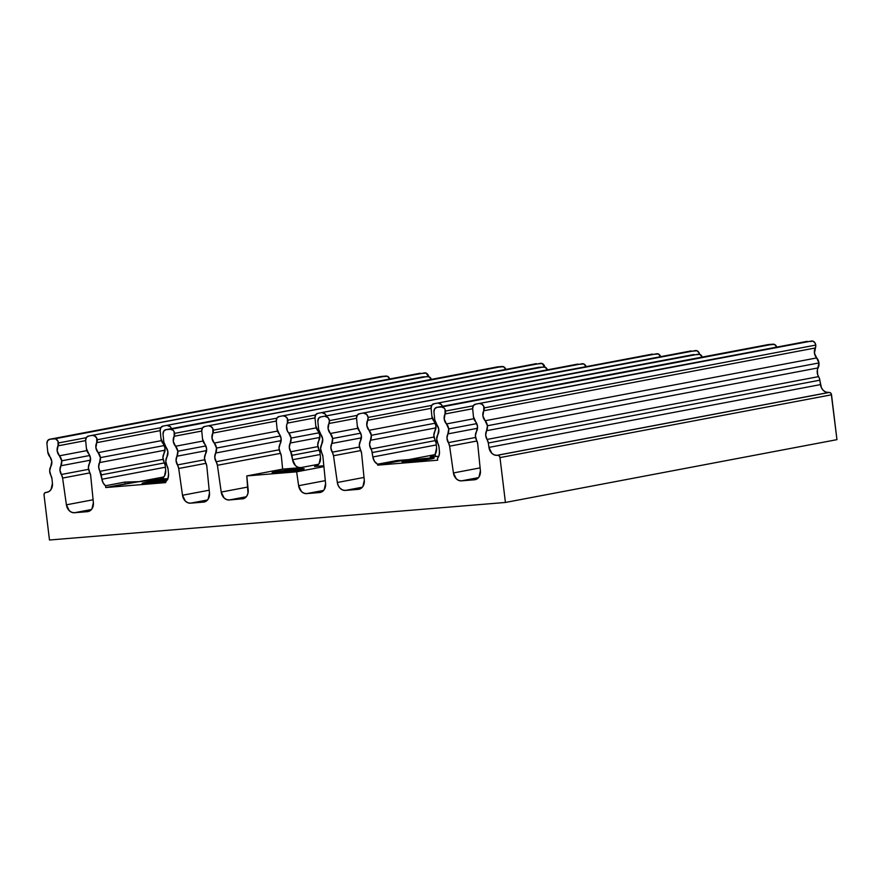 <?xml version="1.0" encoding="UTF-8"?>
<svg xmlns="http://www.w3.org/2000/svg" width="881" height="881" viewBox="0 0 881 881"><rect width="100%" height="100%" fill="white"/><g stroke="black" fill="none" stroke-linecap="round" stroke-linejoin="round"><path stroke-width="1.32" d="M427.726 458.241L427.88 459.53L427.726 458.241L434.003 458.021L430.974 459.001L408.531 461.875A16.155 0.815 173.1 0 1 402.088 461.996A16.155 0.815 173.1 0 1 410.898 460.19A16.155 0.815 173.1 0 1 427.726 458.241A16.155 0.815 173.1 0 1 434.168 458.109A16.155 0.815 173.1 0 1 425.358 459.915A16.155 0.815 173.1 0 1 408.531 461.875L402.265 462.085L405.282 461.115L427.726 458.241M166.366 481.18L148.57 483.284A16.155 0.815 173.1 0 1 142.127 483.405A16.155 0.815 173.1 0 1 150.706 481.643A16.155 0.815 173.1 0 1 167.346 479.682M297.745 468.945L297.899 470.234L297.745 468.945L304.022 468.725L300.994 469.705L278.55 472.579A16.155 0.815 173.1 0 1 272.108 472.701A16.155 0.815 173.1 0 1 280.918 470.895A16.155 0.815 173.1 0 1 297.745 468.945A16.155 0.815 173.1 0 1 304.187 468.824A16.155 0.815 173.1 0 1 295.377 470.619A16.155 0.815 173.1 0 1 278.55 472.579L272.273 472.8L275.301 471.82L297.745 468.945M321.774 452.988A7.544 6.013 79.3 0 1 322.887 456.424A7.544 6.013 79.3 0 1 322.909 456.611L325.585 483.471A8.799 7.004 79.3 0 1 320.199 492.468A8.799 7.004 79.3 0 1 319.616 492.545L306.643 493.613L319.616 492.545L322.182 491.686L324.208 489.671L325.585 483.471L322.909 456.611A7.544 6.013 79.3 0 0 322.887 456.424L321.774 452.988A7.544 6.013 79.3 0 1 321.675 444.288L320.596 448.539L321.774 452.988M360.472 449.806A7.544 6.013 79.3 0 1 361.584 453.23A7.544 6.013 79.3 0 1 361.606 453.429L364.294 480.288A8.799 7.004 79.3 0 1 358.897 489.274A8.799 7.004 79.3 0 1 358.325 489.351L345.352 490.42L358.325 489.351L360.88 488.492L362.906 486.477L364.294 480.288L361.606 453.429A7.544 6.013 79.3 0 0 361.584 453.23L360.472 449.806A7.544 6.013 79.3 0 1 360.373 441.106L359.294 445.357L360.472 449.806M476.577 440.236A7.544 6.013 79.3 0 1 477.689 443.672A7.544 6.013 79.3 0 1 477.711 443.859L480.398 470.718A8.799 7.004 79.3 0 1 475.013 479.716A8.799 7.004 79.3 0 1 474.43 479.793L461.457 480.861L474.43 479.793L476.984 478.934L479.011 476.918L480.398 470.718L477.711 443.859A7.544 6.013 79.3 0 0 477.689 443.672L476.577 440.236A7.544 6.013 79.3 0 1 476.489 431.536L475.399 435.787L476.577 440.236M89.565 472.117A7.544 6.013 79.3 0 1 90.677 475.542A7.544 6.013 79.3 0 1 90.699 475.74L93.375 502.599A8.799 7.004 79.3 0 1 87.99 511.586A8.799 7.004 79.3 0 1 87.406 511.674L74.433 512.742L87.406 511.674L89.961 510.815L91.987 508.789L93.375 502.599L90.699 475.74A7.544 6.013 79.3 0 0 90.677 475.542L89.565 472.117A7.544 6.013 79.3 0 1 89.466 463.417L88.375 467.668L89.565 472.117M205.669 462.558A7.544 6.013 79.3 0 1 206.782 465.983A7.544 6.013 79.3 0 1 206.804 466.181L209.48 493.03A8.799 7.004 79.3 0 1 204.095 502.027A8.799 7.004 79.3 0 1 203.511 502.104L190.538 503.172L203.511 502.104L206.077 501.245L208.103 499.23L209.48 493.03L206.804 466.181A7.544 6.013 79.3 0 0 206.782 465.983L205.669 462.558A7.544 6.013 79.3 0 1 205.57 453.858L204.491 458.109L205.669 462.558M280.213 452.581A7.544 6.013 79.3 0 1 281.325 456.006A7.544 6.013 79.3 0 1 281.347 456.204A7.544 6.013 -100.7 0 0 281.325 456.006L280.213 452.581A7.544 6.013 79.3 0 1 280.114 443.881L281.127 438.606A7.544 6.013 79.3 0 1 280.114 443.881L279.024 448.132L280.213 452.581M318.911 449.387A7.544 6.013 79.3 0 1 320.023 452.812A7.544 6.013 79.3 0 1 320.045 453.01A7.544 6.013 -100.7 0 0 320.023 452.812L318.911 449.387A7.544 6.013 79.3 0 1 318.812 440.687L319.836 435.423A7.544 6.013 79.3 0 1 318.812 440.687L317.733 444.938L318.911 449.387M435.016 439.828A7.544 6.013 79.3 0 1 436.128 443.253A7.544 6.013 79.3 0 1 436.15 443.451A7.544 6.013 -100.7 0 0 436.128 443.253L435.016 439.828A7.544 6.013 79.3 0 1 434.917 431.128L435.941 425.853A7.544 6.013 79.3 0 1 434.917 431.128L433.837 435.379L435.016 439.828M437.879 443.429A7.544 6.013 79.3 0 1 438.991 446.854A7.544 6.013 79.3 0 1 439.013 447.052L439.454 451.479L439.013 447.052A7.544 6.013 79.3 0 0 438.991 446.854L437.879 443.429A7.544 6.013 79.3 0 1 437.78 434.729L436.701 438.98L437.879 443.429M166.961 465.741A7.544 6.013 79.3 0 1 168.073 469.166A7.544 6.013 79.3 0 1 168.095 469.364L168.535 473.791L168.095 469.364A7.544 6.013 79.3 0 0 168.073 469.166L166.961 465.741A7.544 6.013 79.3 0 1 166.872 457.041L165.782 461.292L166.961 465.741M331.763 443.462L361.419 437.846L331.763 443.462L332.611 438.496A7.544 6.013 79.3 0 1 331.763 443.462A7.544 6.013 79.3 0 0 332.236 452.184A7.544 6.013 79.3 0 1 333.514 455.741L360.858 450.565L333.514 455.741L337.324 482.502L364.007 477.447L337.324 482.502L333.514 455.741L330.871 447.79L331.763 443.462M360.67 433.177L332.611 438.496L360.67 433.177M447.878 433.893L477.524 428.276L447.878 433.893L448.715 428.937A7.544 6.013 79.3 0 1 447.878 433.893A7.544 6.013 79.3 0 0 448.341 442.614A7.544 6.013 79.3 0 1 449.618 446.182L476.962 440.996L449.618 446.182L453.429 472.943L480.112 467.888L453.429 472.943L449.618 446.182L446.975 438.231L447.878 433.893M476.775 423.618L448.715 428.937L476.775 423.618M60.855 465.774L90.512 460.157L60.855 465.774L61.703 460.807A7.544 6.013 79.3 0 1 60.855 465.774A7.544 6.013 79.3 0 0 61.318 474.496A7.544 6.013 79.3 0 1 62.606 478.053L89.939 472.877L62.606 478.053L66.405 504.824L93.089 499.769L66.405 504.824L62.606 478.053L59.952 470.113L60.855 465.774M89.763 455.499L61.703 460.807L89.763 455.499M176.96 456.215L206.617 450.598L176.96 456.215L177.808 451.248A7.544 6.013 79.3 0 1 176.96 456.215A7.544 6.013 79.3 0 0 177.422 464.926A7.544 6.013 79.3 0 1 178.711 468.494L206.044 463.318L178.711 468.494L182.51 495.254L209.204 490.199L182.51 495.254L178.711 468.494L176.068 460.543L176.96 456.215M205.868 445.929L177.808 451.248L205.868 445.929M215.658 453.021L281.16 440.621L215.658 453.021L216.506 448.066A7.544 6.013 79.3 0 1 215.658 453.021A7.544 6.013 79.3 0 0 216.131 461.743A7.544 6.013 79.3 0 1 217.409 465.3L280.587 453.341L217.409 465.3L221.219 492.072L247.902 487.017L221.219 492.072L217.409 465.3L214.766 457.36L215.658 453.021M280.411 435.952L216.506 448.066L280.411 435.952M50.856 475.3A7.544 6.013 79.3 0 1 51.968 478.735A7.544 6.013 79.3 0 1 51.99 478.934L52.431 483.317L51.99 478.934A7.544 6.013 79.3 0 0 51.968 478.735L50.856 475.3A7.544 6.013 79.3 0 1 50.768 466.6L49.677 470.861L50.856 475.3M164.108 462.14A7.544 6.013 79.3 0 1 165.221 465.564A7.544 6.013 79.3 0 1 165.243 465.763A7.544 6.013 -100.7 0 0 165.221 465.564L164.108 462.14A7.544 6.013 79.3 0 1 164.009 453.44L165.022 448.165A7.544 6.013 79.3 0 1 164.009 453.44L162.919 457.691L164.108 462.14M651.092 354.547L658.305 353.964L660.684 356.673A4.416 3.513 -100.7 0 0 656.918 353.744L320.849 416.922L318.548 418.365L317.854 421.47L318.647 429.432L321.014 434.718A7.544 6.013 79.3 0 1 322.688 439.024A7.544 6.013 79.3 0 1 321.675 444.288L322.688 439.024L321.014 434.718A7.544 6.013 79.3 0 1 318.647 429.432L317.854 421.47A4.416 3.513 79.3 0 1 320.552 416.955A4.416 3.513 79.3 0 1 320.849 416.922L652.38 354.118A4.416 3.513 -100.7 0 0 652.083 354.162A4.416 3.513 -100.7 0 0 651.797 354.228M699.602 354.283A4.416 3.513 -100.7 0 0 695.627 350.55L359.547 413.729L357.245 415.171L356.552 418.277L357.345 426.239L359.712 431.525A7.544 6.013 79.3 0 1 361.397 435.831A7.544 6.013 79.3 0 1 360.373 441.106L361.397 435.831L359.712 431.525A7.544 6.013 79.3 0 1 357.345 426.239L356.552 418.277A4.416 3.513 79.3 0 1 359.25 413.773A4.416 3.513 79.3 0 1 359.547 413.729L691.078 350.924A4.416 3.513 -100.7 0 0 690.781 350.968A4.416 3.513 -100.7 0 0 690.495 351.034M805.906 341.795L813.108 341.211L815.299 343.425L815.729 346.607L814.451 353.138L818.945 362.939L817.381 369.954L817.623 374.535L819.396 378.323L821.455 387.816L823.328 390.448L825.794 392.089L830.012 392.585L831.257 393.84L836.95 439.652L505.419 502.456L836.95 439.652L831.521 394.787L499.99 457.591L505.419 502.456L49.479 540.009L44.05 495.1L49.479 540.009L505.419 502.456L499.99 457.591L499.186 455.873L497.688 455.257A2.511 2.004 79.3 0 1 499.99 457.591L831.521 394.787A2.511 2.004 -100.7 0 0 829.219 392.452L497.688 455.257L829.219 392.452L496.972 455.323L494.263 454.893L491.796 453.241L488.955 447.405L820.486 384.601A8.799 7.004 -100.7 0 0 828.503 392.519L496.972 455.323A8.799 7.004 79.3 0 1 488.955 447.405L488.327 442.989L488.955 447.405L820.486 384.601L819.859 380.185L488.327 442.989L487.039 439.432A7.544 6.013 79.3 0 1 488.327 442.989L819.859 380.185A7.544 6.013 -100.7 0 0 818.57 376.627L487.039 439.432L485.673 435.049L486.576 430.71L818.108 367.906A7.544 6.013 -100.7 0 0 818.57 376.627L487.039 439.432A7.544 6.013 79.3 0 1 486.576 430.71L487.413 425.743L485.156 420.744A7.544 6.013 79.3 0 1 487.413 425.743L818.945 362.939L487.413 425.743A7.544 6.013 79.3 0 1 486.576 430.71L818.108 367.906A7.544 6.013 -100.7 0 0 818.945 362.939A7.544 6.013 -100.7 0 0 816.687 357.939L485.156 420.744L482.92 415.942L483.735 410.777L815.266 347.984A7.544 6.013 -100.7 0 0 816.687 357.939L485.156 420.744A7.544 6.013 79.3 0 1 483.735 410.777L483.768 406.229L481.577 404.016L480.2 403.795A4.416 3.513 79.3 0 1 484.231 407.881L815.762 345.077L484.231 407.881A4.416 3.513 79.3 0 1 483.735 410.777L815.266 347.984A4.416 3.513 -100.7 0 0 815.762 345.077A4.416 3.513 -100.7 0 0 811.731 340.991L475.652 404.17L473.35 405.612L472.656 408.718L445.037 413.971L444.222 419.125L446.458 423.937A7.544 6.013 79.3 0 1 448.715 428.937L446.458 423.937L473.89 418.739L446.458 423.937A7.544 6.013 79.3 0 1 445.037 413.971L445.059 409.412L444.134 408.057L441.491 406.978L773.022 344.185L436.954 407.352L768.485 344.559L436.954 407.352L434.652 408.795L433.959 411.901L434.751 419.863L437.119 425.149A7.544 6.013 79.3 0 1 434.751 419.863L433.959 411.901A4.416 3.513 79.3 0 1 436.657 407.396A4.416 3.513 79.3 0 1 436.954 407.352L441.491 406.978A4.416 3.513 79.3 0 1 445.533 411.064L473.229 405.822L445.533 411.064A4.416 3.513 79.3 0 1 445.037 413.971L472.668 408.74L473.449 416.68L475.817 421.966A7.544 6.013 79.3 0 1 477.502 426.272A7.544 6.013 79.3 0 1 476.489 431.536L477.502 426.272L475.817 421.966A7.544 6.013 79.3 0 1 473.449 416.68L472.656 408.718A4.416 3.513 79.3 0 1 475.366 404.214A4.416 3.513 79.3 0 1 475.652 404.17L807.183 341.365A4.416 3.513 -100.7 0 0 806.897 341.41A4.416 3.513 -100.7 0 0 806.611 341.476M428.695 376.594A4.416 3.513 -100.7 0 0 424.708 372.872L88.629 436.051L86.338 437.494L85.644 440.588L58.025 445.841L57.199 451.006L59.434 455.807A7.544 6.013 79.3 0 1 61.703 460.807L59.434 455.807L86.878 450.609L59.434 455.807A7.544 6.013 79.3 0 1 58.025 445.841L58.047 441.293L55.855 439.079L54.479 438.859L386.01 376.055L49.931 439.234L381.462 376.429L49.931 439.234L47.629 440.676L46.935 443.782L47.739 451.744L50.096 457.03A7.544 6.013 79.3 0 1 47.739 451.744L46.935 443.782A4.416 3.513 79.3 0 1 49.644 439.278A4.416 3.513 79.3 0 1 49.931 439.234L54.479 438.859A4.416 3.513 79.3 0 1 58.509 442.945L86.206 437.703L58.509 442.945A4.416 3.513 79.3 0 1 58.025 445.841L85.644 440.61L86.437 448.561L88.805 453.836A7.544 6.013 79.3 0 1 90.479 458.142A7.544 6.013 79.3 0 1 89.466 463.417L90.479 458.142L88.805 453.836A7.544 6.013 79.3 0 1 86.437 448.561L85.644 440.588A4.416 3.513 79.3 0 1 88.342 436.084A4.416 3.513 79.3 0 1 88.629 436.051L420.16 373.247A4.416 3.513 -100.7 0 0 419.874 373.28A4.416 3.513 -100.7 0 0 419.587 373.357M544.799 367.036A4.416 3.513 -100.7 0 0 540.813 363.302L204.744 426.481L202.443 427.924L201.749 431.029L174.13 436.282L173.304 441.436L175.539 446.249A7.544 6.013 79.3 0 1 177.808 451.248L175.539 446.249L202.982 441.051L175.539 446.249A7.544 6.013 79.3 0 1 174.13 436.282L174.152 431.734L173.216 430.369L170.584 429.3L502.115 366.496L166.035 429.675L497.567 366.87L166.035 429.675L163.734 431.117L163.04 434.223L163.844 442.185L166.201 447.471A7.544 6.013 79.3 0 1 163.844 442.185L163.04 434.223A4.416 3.513 79.3 0 1 165.749 429.708A4.416 3.513 79.3 0 1 166.035 429.675L170.584 429.3A4.416 3.513 79.3 0 1 174.614 433.386L202.311 428.133L174.614 433.386A4.416 3.513 79.3 0 1 174.13 436.282L201.749 431.051L202.542 438.991L204.91 444.277A7.544 6.013 79.3 0 1 206.583 448.583A7.544 6.013 79.3 0 1 205.57 453.858L206.583 448.583L204.91 444.277A7.544 6.013 79.3 0 1 202.542 438.991L201.749 431.029A4.416 3.513 79.3 0 1 204.447 426.525A4.416 3.513 79.3 0 1 204.744 426.481L536.276 363.677A4.416 3.513 -100.7 0 0 535.978 363.721A4.416 3.513 -100.7 0 0 535.692 363.787M539.128 367.278L545.053 367.135L547.442 369.833A4.416 3.513 -100.7 0 0 543.676 366.903L279.277 416.504L276.986 417.946L276.293 421.052L212.828 433.1L212.013 438.253L214.248 443.055A7.544 6.013 79.3 0 1 216.506 448.066L214.248 443.055L277.526 431.073L214.248 443.055A7.544 6.013 79.3 0 1 212.828 433.1L212.85 428.54L210.669 426.327L209.282 426.107A4.416 3.513 79.3 0 1 213.323 430.192L276.854 418.156L213.323 430.192A4.416 3.513 79.3 0 1 212.828 433.1L276.293 421.074L277.086 429.014L279.453 434.3A7.544 6.013 79.3 0 1 281.127 438.606L279.453 434.3A7.544 6.013 79.3 0 1 277.086 429.014L276.293 421.052A4.416 3.513 79.3 0 1 278.991 416.548A4.416 3.513 79.3 0 1 279.277 416.504L539.128 367.278A4.416 3.513 -100.7 0 0 538.842 367.322A4.416 3.513 -100.7 0 0 538.555 367.388M290.201 443.044L319.858 437.428L290.201 443.044L289.309 447.383L290.675 451.766A7.544 6.013 79.3 0 1 290.201 443.044A7.544 6.013 79.3 0 0 291.049 438.088L319.109 432.769L291.049 438.088L290.201 443.044M370.472 440.269L435.963 427.869L370.472 440.269L371.308 435.313A7.544 6.013 79.3 0 1 370.472 440.269A7.544 6.013 79.3 0 0 370.934 448.991A7.544 6.013 79.3 0 1 372.211 452.548L435.401 440.588L372.211 452.548L372.839 456.964L436.304 444.938L372.839 456.964L371.76 450.687L369.568 444.608L370.472 440.269M435.214 423.199L371.308 435.313L435.214 423.199M576.548 364.525L583.762 363.941L586.151 366.65A4.416 3.513 -100.7 0 0 582.374 363.721L317.986 413.321L582.374 363.721L317.986 413.321L315.684 414.764L314.991 417.869L287.371 423.122L286.567 425.567L287.327 430.897L288.792 433.078L316.224 427.88L288.792 433.078A7.544 6.013 79.3 0 1 287.371 423.122L287.393 418.563L285.213 416.35L283.825 416.129A4.416 3.513 79.3 0 1 287.867 420.215L315.552 414.973L287.867 420.215A4.416 3.513 79.3 0 1 287.371 423.122L314.991 417.88L315.783 425.831L318.151 431.117A7.544 6.013 79.3 0 1 319.836 435.423L318.151 431.117A7.544 6.013 79.3 0 1 315.783 425.831L314.991 417.869A4.416 3.513 79.3 0 1 317.689 413.354A4.416 3.513 79.3 0 1 317.986 413.321L577.837 364.095A4.416 3.513 -100.7 0 0 577.54 364.128A4.416 3.513 -100.7 0 0 577.253 364.205M692.653 354.966L699.866 354.382L702.256 357.08A4.416 3.513 -100.7 0 0 698.479 354.162L434.091 403.751L698.479 354.162L434.091 403.751L431.789 405.194L431.095 408.299L431.888 416.261L434.256 421.547A7.544 6.013 79.3 0 1 435.941 425.853L434.256 421.547A7.544 6.013 79.3 0 1 431.888 416.261L431.095 408.299A4.416 3.513 79.3 0 1 433.793 403.795A4.416 3.513 79.3 0 1 434.091 403.751L693.942 354.536A4.416 3.513 -100.7 0 0 693.644 354.569A4.416 3.513 -100.7 0 0 693.358 354.636M437.119 425.149A7.544 6.013 79.3 0 1 438.804 429.454A7.544 6.013 79.3 0 1 437.78 434.729L438.804 429.454L437.119 425.149M99.553 462.591L165.044 450.18L99.553 462.591L100.401 457.624A7.544 6.013 79.3 0 1 99.553 462.591A7.544 6.013 79.3 0 0 100.027 471.302A7.544 6.013 79.3 0 1 101.304 474.87L164.483 462.899L101.304 474.87L101.921 479.242L165.386 467.216L101.921 479.242L98.661 466.919L99.553 462.591M164.306 445.522L100.401 457.624L164.306 445.522M166.201 447.471A7.544 6.013 79.3 0 1 167.886 451.766A7.544 6.013 79.3 0 1 166.872 457.041L167.886 451.766L166.201 447.471M328.932 423.53L356.552 418.299L328.932 423.53L329.428 420.633A4.416 3.513 79.3 0 1 328.932 423.53A7.544 6.013 79.3 0 0 330.353 433.496A7.544 6.013 79.3 0 1 332.611 438.496L328.117 428.695L328.932 423.53M357.124 415.38L329.428 420.633L357.124 415.38M50.096 457.03A7.544 6.013 79.3 0 1 51.781 461.336A7.544 6.013 79.3 0 1 50.768 466.6L51.781 461.336L50.096 457.03M423.023 376.848L428.948 376.694L431.338 379.403A4.416 3.513 -100.7 0 0 427.571 376.473L163.172 426.074L427.571 376.473L163.172 426.074L160.882 427.516L160.188 430.622L96.723 442.658L95.908 447.812L98.143 452.625A7.544 6.013 79.3 0 1 100.401 457.624L98.143 452.625L161.421 440.632L98.143 452.625A7.544 6.013 79.3 0 1 96.723 442.658L96.745 438.099L94.564 435.897L93.177 435.677A4.416 3.513 79.3 0 1 97.218 439.751L160.749 427.726L97.218 439.751A4.416 3.513 79.3 0 1 96.723 442.658L160.188 430.633L160.981 438.584L163.348 443.859A7.544 6.013 79.3 0 1 165.022 448.165L163.348 443.859A7.544 6.013 79.3 0 1 160.981 438.584L160.188 430.622A4.416 3.513 79.3 0 1 162.886 426.107A4.416 3.513 79.3 0 1 163.172 426.074L423.023 376.848A4.416 3.513 -100.7 0 0 422.737 376.881A4.416 3.513 -100.7 0 0 422.451 376.958M367.63 420.347L431.095 408.321L367.63 420.347L368.126 417.44A4.416 3.513 79.3 0 1 367.63 420.347A7.544 6.013 79.3 0 0 369.051 430.313A7.544 6.013 79.3 0 1 371.308 435.313L366.815 425.501L367.63 420.347M431.668 405.403L368.126 417.44L431.668 405.403M496.289 367.3L503.492 366.716L505.881 369.425A4.416 3.513 -100.7 0 0 502.115 366.496L497.567 366.87A4.416 3.513 -100.7 0 0 497.28 366.903A4.416 3.513 -100.7 0 0 496.994 366.981M380.185 376.859L387.387 376.275L389.776 378.984A4.416 3.513 -100.7 0 0 386.01 376.055L381.462 376.429A4.416 3.513 -100.7 0 0 381.176 376.473A4.416 3.513 -100.7 0 0 380.889 376.539M776.789 347.103A4.416 3.513 -100.7 0 0 773.022 344.185L768.485 344.559A4.416 3.513 -100.7 0 0 768.188 344.592A4.416 3.513 -100.7 0 0 767.902 344.658M167.72 425.699A4.416 3.513 79.3 0 1 171.487 428.618L170.352 426.767L167.72 425.699M364.095 413.354A4.416 3.513 79.3 0 1 368.126 417.44L366.727 414.433L364.095 413.354M438.628 403.377A4.416 3.513 79.3 0 1 442.405 406.306L441.271 404.456L438.628 403.377M322.523 412.947A4.416 3.513 79.3 0 1 326.3 415.876L325.166 414.026L322.523 412.947M325.386 416.548A4.416 3.513 79.3 0 1 329.428 420.633L328.029 417.627L325.386 416.548M432.329 418.321L369.051 430.313L432.329 418.321M357.785 428.298L330.353 433.496L357.785 428.298M288.792 433.078A7.544 6.013 79.3 0 1 291.049 438.088L288.792 433.078M163.095 459.353L100.027 471.302L163.095 459.353M165.672 470.146L165.243 465.763L165.672 470.146A8.799 7.004 79.3 0 1 163.403 477.447L159.45 479.264L161.399 478.79L164.516 475.993L165.672 470.146M434.003 437.042L370.934 448.991L434.003 437.042M317.898 446.612L290.675 451.766A7.544 6.013 79.3 0 1 291.952 455.323L319.296 450.147L291.952 455.323L292.58 459.739L320.199 454.508L292.58 459.739L295.421 465.586L297.888 467.227L300.608 467.657A8.799 7.004 79.3 0 1 292.58 459.739L290.675 451.766L317.898 446.612M160.034 479.187L139.033 481.643L124.937 482.072L105.522 485.75A8.799 7.004 79.3 0 1 101.921 479.242L103.154 482.942L105.522 485.75L124.937 482.072L139.033 481.643A27.652 1.399 173.1 0 1 159.45 479.264M46.462 492.38L47.618 492.171L46.462 492.38A8.799 7.004 79.3 0 0 47.045 492.303A8.799 7.004 79.3 0 0 52.431 483.317L51.043 489.506L49.017 491.521L46.462 492.38M279.2 449.795L216.131 461.743L279.2 449.795M229.236 499.99L243.365 498.701L229.236 499.99A8.799 7.004 79.3 0 1 221.219 492.072L224.06 497.919L226.527 499.56L229.236 499.99L246.262 496.763L229.236 499.99M204.656 459.772L177.422 464.926L204.656 459.772M207.553 499.956L190.538 503.172A8.799 7.004 79.3 0 1 182.51 495.254L185.351 501.102L187.829 502.754L190.538 503.172L207.553 499.956M88.552 469.331L61.318 474.496L88.552 469.331M91.448 509.515L74.433 512.742A8.799 7.004 79.3 0 1 66.405 504.824L69.247 510.661L71.724 512.313L74.433 512.742L91.448 509.515M475.564 437.461L448.341 442.614L475.564 437.461M478.471 477.634L461.457 480.861A8.799 7.004 79.3 0 1 453.429 472.943L456.27 478.79L458.737 480.431L461.457 480.861L478.471 477.634M359.459 447.019L332.236 452.184L359.459 447.019M362.366 487.204L345.352 490.42A8.799 7.004 79.3 0 1 337.324 482.502L338.304 485.728L340.165 488.349L342.632 490.001L345.352 490.42L362.366 487.204M323.657 490.387L306.643 493.613A8.799 7.004 79.3 0 1 298.626 485.695L325.309 480.641L298.626 485.695L296.644 471.82L298.626 485.695L301.467 491.543L303.934 493.184L306.643 493.613L323.657 490.387M163.855 476.94L139.033 481.643L163.855 476.94M397.122 461.468L397.001 460.521L408.773 459.596A27.652 1.399 -6.9 0 0 397.122 461.468L377.707 465.146L377.597 464.199A8.799 7.004 79.3 0 1 372.839 456.964L374.458 461.314L377.597 464.199L397.001 460.521L377.597 464.199L377.707 465.146L437.692 460.201L377.707 465.146L397.122 461.468L397.001 460.521L408.773 459.596L397.122 461.468M436.591 447.878L436.15 443.451L436.591 447.878A8.799 7.004 79.3 0 1 435.236 454.023L433.1 456.105L430.203 457.03L433.1 456.105L435.236 454.023L436.591 447.878M248.189 489.847A8.799 7.004 79.3 0 1 242.793 498.844A8.799 7.004 79.3 0 1 242.22 498.921L244.775 498.062L246.801 496.036L247.99 493.162L246.79 475.927L282.636 469.133L281.347 456.204L282.636 469.133L246.79 475.927L296.644 471.82L323.911 466.655L296.644 471.82L246.79 475.927L248.189 489.847M320.486 457.437L320.045 453.01L320.486 457.437A8.799 7.004 79.3 0 1 315.101 466.434A8.799 7.004 79.3 0 1 314.517 466.512L317.072 465.653L319.098 463.637L320.486 457.437M48.092 492.005L45.746 492.446L48.092 492.005M165.617 481.665L165.738 482.601L105.742 487.545L105.522 485.75L105.742 487.545L165.738 482.601L165.617 481.665A8.799 7.004 79.3 0 0 168.535 473.791L167.996 478.317L165.617 481.665M167.886 478.592L163.58 478.945L163.403 477.447L163.58 478.945A27.652 1.399 -6.9 0 0 125.157 483.867L124.937 482.072L125.157 483.867L105.742 487.545L137.987 481.83L167.886 478.592M434.762 454.673L408.773 459.596L434.762 454.673M437.483 458.45L437.692 460.201L437.483 458.45A8.799 7.004 79.3 0 0 439.454 451.479L439.134 455.312L437.483 458.45M430.886 456.931L430.203 457.03A27.652 1.399 -6.9 0 1 435.544 456.545L435.236 454.023L435.544 456.545A27.652 1.399 -6.9 0 0 430.203 457.03M438.804 456.27L435.544 456.545L438.804 456.27M318.658 464.232L300.608 467.657L282.636 469.133L300.608 467.657L318.658 464.232M323.823 465.741L314.517 466.512L323.823 465.741M44.05 495.1A2.511 2.004 79.3 0 1 45.746 492.446L44.424 493.294L44.05 495.1M166.135 481.224A16.155 0.815 173.1 0 1 148.57 483.284L142.293 483.504L145.321 482.524L167.764 479.649M544.854 367.388L542.2 363.534L534.987 364.106M428.75 376.958L426.096 373.092L418.882 373.676M776.8 347.103L774.41 344.405L767.197 344.989M699.657 354.636L699.195 352.984L697.003 350.781L689.79 351.365M162.886 426.107L422.737 376.881M693.644 354.569L433.793 403.795M577.54 364.128L317.689 413.354M497.28 366.903L165.749 429.708M381.176 376.473L49.644 439.278M768.188 344.592L436.657 407.396M278.991 416.548L538.842 367.322M535.978 363.721L204.447 426.525M419.874 373.28L88.342 436.084M806.897 341.41L475.366 404.214M690.781 350.968L359.25 413.773M652.083 354.162L320.552 416.955"/></g></svg>
